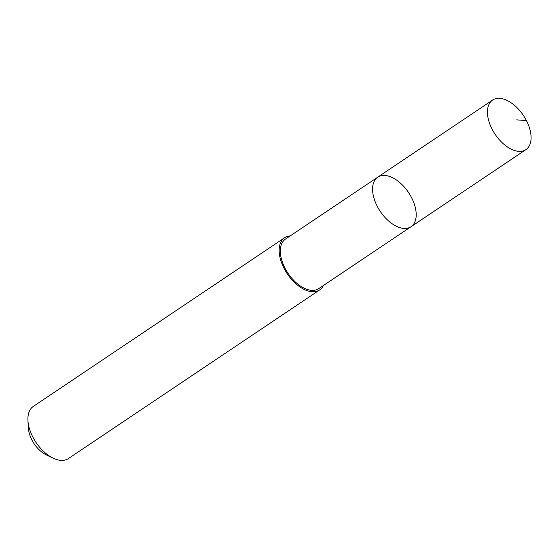 <?xml version="1.0" encoding="UTF-8"?>
<svg xmlns="http://www.w3.org/2000/svg" width="559" height="559" viewBox="0 0 559 559"><rect width="100%" height="100%" fill="white"/><g stroke="black" fill="none" stroke-linecap="round" stroke-linejoin="round"><path stroke-width="0.84" d="M411.019 226.73L318.763 288.633A29.844 16.994 -123.9 0 1 309.721 290.093A29.844 16.994 -123.9 0 1 284.272 266.734A29.844 16.994 -123.9 0 1 285.502 239.07L377.751 177.154A29.851 16.994 56.1 0 0 376.521 204.825A29.851 16.994 56.1 0 0 401.97 228.191A29.851 16.994 56.1 0 0 411.019 226.73A29.851 16.994 56.1 0 0 408.496 192.471A29.851 16.994 56.1 0 0 377.751 177.154A29.851 16.994 56.1 0 0 376.521 204.825A29.851 16.994 56.1 0 0 401.97 228.191A29.851 16.994 56.1 0 0 411.019 226.73L525.893 149.644A29.858 16.994 -123.9 0 1 516.844 151.105A29.858 16.994 -123.9 0 1 491.389 127.738A29.858 16.994 -123.9 0 1 492.619 100.061A29.858 16.994 -123.9 0 1 501.668 98.601A29.858 16.994 -123.9 0 1 527.123 121.967A29.858 16.994 -123.9 0 1 525.893 149.644M323.416 285.509A31.43 17.888 -123.9 0 1 319.643 289.946A31.43 17.888 -123.9 0 1 287.277 273.819A31.43 17.888 -123.9 0 1 284.622 237.757A31.43 17.888 -123.9 0 1 290.156 235.947M319.643 289.946L68.387 458.562A31.43 17.888 -123.9 0 1 53.217 458.198A31.43 17.888 -123.9 0 1 27.95 420.543A31.43 17.888 -123.9 0 1 33.358 406.372L284.622 237.757M53.217 458.198L46.348 454.928A22.353 12.724 -123.9 0 1 28.376 428.145L27.95 420.543M516.677 119.871L526.424 120.562M377.751 177.154L492.619 100.061"/></g></svg>
